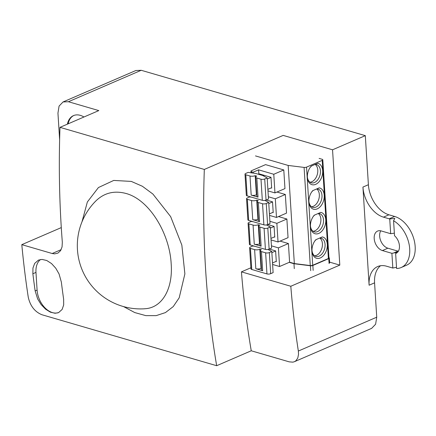 <?xml version="1.0" encoding="UTF-8"?>
<svg xmlns="http://www.w3.org/2000/svg" width="436" height="436" viewBox="0 0 436 436"><rect width="100%" height="100%" fill="white"/><g stroke="black" fill="none" stroke-linecap="round" stroke-linejoin="round"><path stroke-width="0.65" d="M311.19 166.127L317.702 163.315A11.069 7.308 106.3 0 1 322.536 173.882A11.069 7.308 106.3 0 1 314.53 184.728A11.069 7.308 106.3 0 1 307.385 177.289A11.069 7.308 106.3 0 1 310.328 167.195A11.069 7.308 106.3 0 1 311.19 166.127M311.996 250.471A9.488 6.268 106.3 0 0 315.866 256.417A9.488 6.268 106.3 0 0 324.537 249.065A9.488 6.268 106.3 0 0 321.179 238.203A9.488 6.268 106.3 0 0 320.809 238.116A9.488 6.268 106.3 0 0 319.713 238.045M316.264 239.538A9.488 6.268 106.3 0 0 314.721 241.135M315.822 239.724A11.069 7.308 106.3 0 0 314.961 240.792A11.069 7.308 106.3 0 0 312.013 250.891A11.069 7.308 106.3 0 0 319.157 258.325A11.069 7.308 106.3 0 0 327.163 247.479A11.069 7.308 106.3 0 0 322.329 236.917L315.822 239.724M314.274 215.193L320.787 212.381A11.069 7.308 106.3 0 1 325.621 222.949A11.069 7.308 106.3 0 1 317.615 233.794A11.069 7.308 106.3 0 1 310.47 226.355A11.069 7.308 106.3 0 1 313.413 216.261A11.069 7.308 106.3 0 1 314.274 215.193M312.732 190.657L319.245 187.845A11.069 7.308 106.3 0 1 324.079 198.413A11.069 7.308 106.3 0 1 316.073 209.258A11.069 7.308 106.3 0 1 308.928 201.824A11.069 7.308 106.3 0 1 311.871 191.726A11.069 7.308 106.3 0 1 312.732 190.657M261.437 268.532L261.028 268.413L259.823 249.278A3.69 1.33 176.4 0 1 254.613 249.599L250.438 248.384A2.632 0.948 176.4 0 1 249.626 247.762A2.632 0.948 176.4 0 1 250.357 247.043L252.804 245.986L254.744 246.264M267.982 249.463L271.792 251.523L273.121 272.625L270.674 273.677A2.632 0.948 176.4 0 1 266.957 273.912L251.763 269.481A2.632 0.948 176.4 0 1 250.956 268.859L249.626 247.762M271.792 251.523L269.35 252.58A2.632 0.948 176.4 0 1 265.628 252.815L261.453 251.594A3.69 1.33 176.4 0 1 260.319 250.727A3.69 1.33 176.4 0 1 261.344 249.719L259.823 249.278M260.319 250.727L261.524 269.862A3.69 1.33 176.4 0 0 262.657 270.729L255.818 268.734L254.613 249.599M266.44 224.927L270.249 226.993L271.579 248.089L269.132 249.147A2.632 0.948 176.4 0 1 265.415 249.376L250.22 244.945A2.632 0.948 176.4 0 1 249.414 244.324L248.084 223.227A2.632 0.948 176.4 0 1 248.814 222.507L251.261 221.455L253.196 221.733M259.894 243.996L259.485 243.877L258.281 224.742A3.69 1.33 176.4 0 1 253.071 225.069L248.896 223.848A2.632 0.948 176.4 0 1 248.084 223.227M258.281 224.742L259.796 225.183A3.69 1.33 176.4 0 0 258.777 226.191L259.981 245.326A3.69 1.33 176.4 0 0 261.115 246.198L254.275 244.204L253.071 225.069M270.249 226.993L267.808 228.05A2.632 0.948 176.4 0 1 264.085 228.279L259.911 227.063A3.69 1.33 176.4 0 1 258.777 226.191M264.897 200.397L268.707 202.457L270.031 223.559L267.59 224.611A2.632 0.948 176.4 0 1 263.873 224.845L248.678 220.414A2.632 0.948 176.4 0 1 247.866 219.793L246.542 198.696A2.632 0.948 176.4 0 1 247.272 197.977L249.714 196.919L251.654 197.197M258.352 219.466L257.938 219.346L256.733 200.211A3.69 1.33 176.4 0 1 251.528 200.533L247.348 199.317A2.632 0.948 176.4 0 1 246.542 198.696M256.733 200.211L258.254 200.653A3.69 1.33 176.4 0 0 257.229 201.661L258.434 220.796A3.69 1.33 176.4 0 0 259.567 221.662L252.733 219.668L251.528 200.533M268.707 202.457L266.26 203.514A2.632 0.948 176.4 0 1 262.543 203.748L258.363 202.527A3.69 1.33 176.4 0 1 257.229 201.661M267.164 177.926L268.489 199.023L266.047 200.08A2.632 0.948 176.4 0 1 262.325 200.309L247.136 195.878A2.632 0.948 176.4 0 1 246.324 195.257L244.999 174.16A2.632 0.948 176.4 0 1 245.73 173.441L248.171 172.389L255.812 173.484L262.646 175.479L267.164 177.926L264.717 178.983A2.632 0.948 176.4 0 1 261 179.212L256.82 177.997A3.69 1.33 176.4 0 1 255.687 177.125A3.69 1.33 176.4 0 1 256.711 176.117L255.191 175.675A3.69 1.33 176.4 0 1 249.986 176.002L245.806 174.781A2.632 0.948 176.4 0 1 244.999 174.16M255.687 177.125L256.891 196.26A3.69 1.33 176.4 0 0 258.025 197.132L251.191 195.137L249.986 176.002M276.271 261.322L272.511 262.946M275.623 251.016L271.862 252.64M274.729 236.792L270.969 238.416M274.081 226.486L270.32 228.11M273.187 212.256L269.426 213.88M272.538 201.95L268.778 203.574M271.644 187.725L267.878 189.349M263.262 175.812L264.309 175.359M270.996 177.419L267.235 179.043M269.312 249.07L275.617 250.907L276.299 261.704L275.759 261.546M267.769 224.535L274.075 226.371L274.751 237.168L274.217 237.01M266.227 200.004L272.533 201.841L273.209 212.637L272.669 212.479M258.586 169.838L253.125 172.193L251.605 171.751A2.109 0.758 176.4 0 1 250.956 171.255A2.109 0.758 176.4 0 1 251.545 170.678L265.557 164.628L283.787 169.947L273.781 174.269L258.586 169.838L258.831 173.762L270.985 177.305L271.666 188.101L271.127 187.943M283.787 169.947L284.964 188.592L274.953 192.914L267.976 190.881M253.125 172.193L253.185 173.108M273.781 174.269L274.953 192.914M276.974 192.042L285.335 194.478L275.323 198.8L268.347 196.767M285.335 194.478L286.507 213.122L276.495 217.444L269.519 215.411M275.323 198.8L276.495 217.444M278.517 216.572L286.877 219.014L276.865 223.336L269.889 221.303M286.877 219.014L288.049 237.658L278.037 241.98L271.067 239.947M276.865 223.336L278.037 241.98M280.059 241.108L288.419 243.544L278.408 247.866L271.437 245.833M288.419 243.544L289.591 262.189L279.58 266.51L272.609 264.478M278.408 247.866L279.58 266.51M319.108 158.399L322.15 159.287A2.109 0.758 176.4 0 1 322.793 159.783L328.967 257.916A2.109 0.758 176.4 0 1 328.384 258.494L312.721 265.257A2.109 0.758 176.4 0 1 310.269 265.546L294.338 263.573L289.591 262.189M328.951 257.622A2.109 0.758 176.4 0 1 329.349 258.03A2.109 0.758 176.4 0 1 328.766 258.603L312.852 265.475A2.109 0.758 176.4 0 1 310.399 265.764L293.978 263.731L289.232 262.347M294.284 268.641L293.978 263.731M322.793 159.783A2.109 0.758 176.4 0 1 322.209 160.361L306.546 167.124A2.109 0.758 176.4 0 1 304.094 167.413L288.169 165.44L255.501 155.914M294.338 263.573L288.169 165.44M261.028 268.413A3.69 1.33 176.4 0 1 255.818 268.734M259.485 243.877A3.69 1.33 176.4 0 1 254.275 244.204M257.938 219.346A3.69 1.33 176.4 0 1 252.733 219.668M251.191 195.137A3.69 1.33 176.4 0 0 256.395 194.81L256.809 194.93M256.395 194.81L255.191 175.675M263.175 175.768L263.698 175.626M314.716 215.003A9.488 6.268 106.3 0 0 313.686 215.989A9.488 6.268 106.3 0 0 313.179 216.599M310.454 225.941A9.488 6.268 106.3 0 0 314.323 231.881A9.488 6.268 106.3 0 0 322.994 224.535A9.488 6.268 106.3 0 0 319.637 213.673A9.488 6.268 106.3 0 0 318.171 213.509M313.173 190.467A9.488 6.268 106.3 0 0 312.143 191.459A9.488 6.268 106.3 0 0 311.631 192.069M308.911 201.405A9.488 6.268 106.3 0 0 312.781 207.351A9.488 6.268 106.3 0 0 321.452 199.999A9.488 6.268 106.3 0 0 318.095 189.137A9.488 6.268 106.3 0 0 316.623 188.979M311.631 165.936A9.488 6.268 106.3 0 0 310.601 166.923A9.488 6.268 106.3 0 0 310.089 167.533M307.364 176.874A9.488 6.268 106.3 0 0 311.239 182.815A9.488 6.268 106.3 0 0 319.91 175.468A9.488 6.268 106.3 0 0 316.547 164.606A9.488 6.268 106.3 0 0 315.081 164.443M309.974 182.204A9.488 6.268 106.3 0 0 317.25 174.689A9.488 6.268 106.3 0 0 315.152 164.443M311.517 206.74A9.488 6.268 106.3 0 0 318.792 199.225A9.488 6.268 106.3 0 0 316.7 188.973M313.059 231.271A9.488 6.268 106.3 0 0 320.335 223.755A9.488 6.268 106.3 0 0 318.242 213.509M314.601 255.807A9.488 6.268 106.3 0 0 321.882 248.291A9.488 6.268 106.3 0 0 319.784 238.04M368.398 184.717A26.351 17.358 -113.4 0 0 388.934 214.79L383.473 217.15A26.351 17.358 66.6 0 1 362.937 187.077L368.398 184.717L365.313 135.651L332.548 149.799L339.802 265.104L290.807 286.261L241.43 271.857L250.885 267.775M339.802 265.104L329.605 262.129M365.313 135.651L141.22 70.289L68.414 101.73L98.803 110.591L59.994 127.35L204.321 169.446L283.171 135.394L332.548 149.799M294.414 361.706L295.815 360.855L297.788 358.032L298.54 354.157L298.344 351.045L376.737 317.195L375.609 324.226L371.63 328.368L294.414 361.706L292.856 362.153L289.232 361.858L251.25 350.778L216.67 365.711L41.954 314.748C34.842 311.865 30.286 306.045 28.275 297.292A790.506 522.214 -73.7 0 1 21.8 244.65L61.291 227.597M59.623 139.782L57.95 113.126L59.073 106.095L63.057 101.953L68.414 101.73M380.742 230.818A10.54 6.943 -113.4 0 0 380.759 240.857A10.54 6.943 -113.4 0 0 387.866 248.193L382.405 250.553L391.899 253.321L392.825 268.031L396.509 267.323M382.405 250.553A10.54 6.943 66.6 0 1 374.579 241.015A10.54 6.943 66.6 0 1 377.609 231.064A10.54 6.943 66.6 0 1 381.173 230.927L390.667 233.696L394.362 233.162M393.577 220.741L394.526 235.734A10.54 6.943 66.6 0 1 399.425 245.593A10.54 6.943 66.6 0 1 396.03 253.354A10.54 6.943 66.6 0 1 395.643 253.501L396.586 268.494A26.351 17.358 -113.4 0 0 401.158 267.535A26.351 17.358 -113.4 0 0 409.328 245.566A26.351 17.358 -113.4 0 0 393.577 220.741L394.803 218.376L389.74 218.986L390.667 233.696M389.74 218.986A26.351 17.358 -113.4 0 0 389.168 218.812L394.629 216.452A26.351 17.358 66.6 0 1 414.195 240.291A26.351 17.358 66.6 0 1 406.619 265.175L401.158 267.535M383.473 217.15L389.168 218.812M380.541 265.737A26.351 17.358 -113.4 0 0 374.573 282.85L369.112 285.209L362.937 187.077M369.112 285.209A26.351 17.358 66.6 0 1 377.658 266.554A26.351 17.358 66.6 0 1 386.558 266.216L392.258 267.878A26.351 17.358 -113.4 0 0 392.825 268.031M251.25 350.778A790.506 522.214 -73.7 0 1 241.43 271.857M298.344 351.045A790.506 522.214 -73.7 0 1 290.807 286.261M216.67 365.711A790.506 522.214 -73.7 0 1 204.321 169.446M63.057 101.953L135.863 70.518L141.22 70.289M388.934 214.79L394.629 216.452M376.737 317.195L374.573 282.85M387.866 248.193L397.932 251.131A10.54 6.943 -113.4 0 0 398.357 251.24M81.979 221.864L87.358 201.982L98.432 187.545L113.752 180.428L131.318 181.414L142.392 186.276L152.9 194.047L170.645 216.616L181.839 245.087L184.88 273.89L179.201 297.793L173.245 306.584L165.451 312.585L156.197 315.626L145.837 315.631L134.751 312.568L123.519 306.573M40.51 259.529A19.762 13.02 -113.4 0 0 35.975 272.407L32.864 273.754L32.956 268.031L34.678 263.409L38.477 260.107L42.009 259.42L46.745 260.499L51.508 263.546L55.764 268.205L59.056 273.955L61.351 282.059A790.506 522.214 -73.7 0 0 63.634 299.221L63.689 304.895L62.141 309.44L58.571 312.623L55.078 313.271L50.363 312.16L45.546 309.162L41.142 304.601L37.654 298.954L35.147 290.91L37.087 290.076A19.762 13.02 -113.4 0 0 58.855 312.498M32.864 273.754A790.506 522.214 106.3 0 0 35.147 290.91M21.8 244.65L52.184 253.512L54.631 253.877L57.939 253.098L60.566 250.678L62.059 246.923L62.326 242.258A790.506 522.214 -73.7 0 1 59.994 127.35M395.643 253.501L396.945 252.362L391.899 253.321M67.395 124.151A19.985 13.162 66.6 0 1 73.521 115.6A19.985 13.162 66.6 0 1 83.946 117.006M73.886 115.447A19.985 13.162 -113.4 0 0 68.12 123.835M35.975 272.407L37.087 290.076M251.763 269.481L250.438 248.384M266.957 273.912L265.628 252.815M262.657 270.729L261.453 251.594M270.674 273.677L269.35 252.58M250.22 244.945L248.896 223.848M265.415 249.376L264.085 228.279M261.115 246.198L259.911 227.063M269.132 249.147L267.808 228.05M248.678 220.414L247.348 199.317M263.873 224.845L262.543 203.748M259.567 221.662L258.363 202.527M267.59 224.611L266.26 203.514M247.136 195.878L245.806 174.781M262.325 200.309L261 179.212M258.025 197.132L256.82 177.997M266.047 200.08L264.717 178.983M251.605 171.751L251.676 172.89M310.71 270.674L310.399 265.764M313.157 270.38L312.852 265.475M329.071 263.507L328.766 258.603M310.269 265.546L304.094 167.413M312.721 265.257L306.546 167.124M328.384 258.494L322.209 160.361M393.419 253.082L397.932 251.131M144.48 308.764C162.257 308.148 173.032 288.681 171.185 263.938C169.729 233.898 149.581 199.732 125.96 193.459C114.357 190.412 104.422 192.81 96.149 200.658A63.242 63.242 0 0 0 144.469 308.797M52.184 253.512L61.149 249.643M251.054 172.803L250.956 171.255M329.349 258.03L329.66 262.935"/></g></svg>
